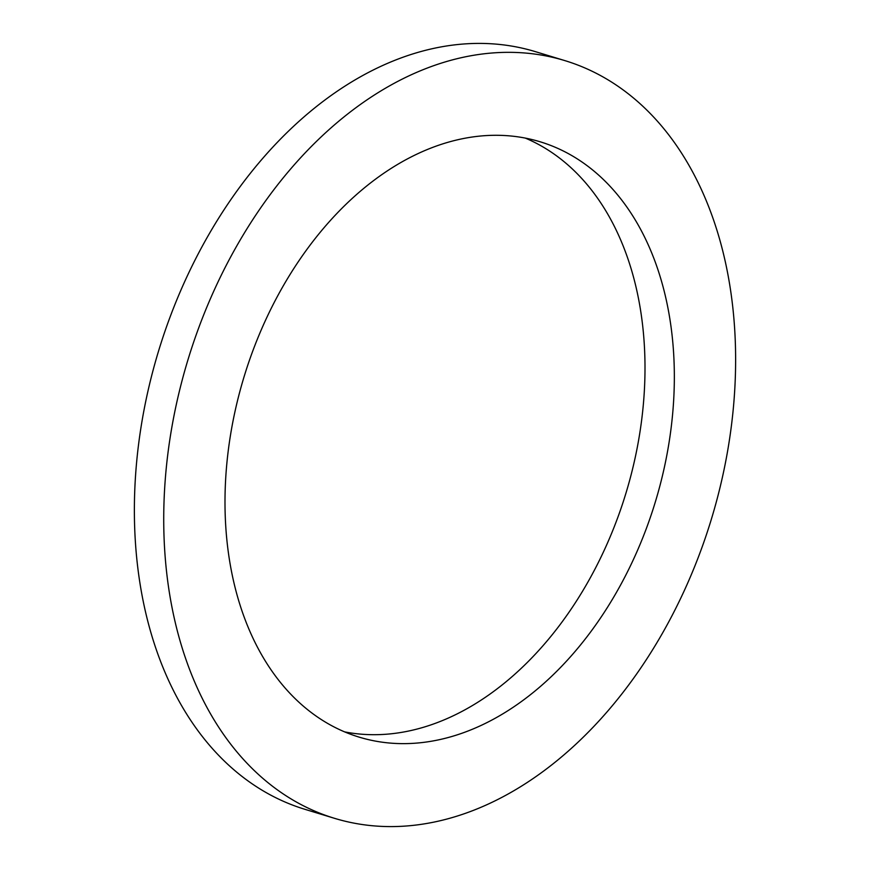 <?xml version="1.0" encoding="UTF-8"?>
<svg xmlns="http://www.w3.org/2000/svg" width="870" height="870" viewBox="0 0 870 870"><rect width="100%" height="100%" fill="white"/><g stroke="black" fill="none" stroke-linecap="round" stroke-linejoin="round"><path stroke-width="1.3" d="M299.519 803.75A395.98 273.571 106.9 0 0 334.406 818.289A395.98 273.571 106.9 0 0 702.84 545.011A395.98 273.571 106.9 0 0 599.821 75.179A395.98 273.571 106.9 0 0 564.945 60.639A395.98 273.571 106.9 0 0 196.511 333.917A395.98 273.571 106.9 0 0 299.519 803.75M331.698 725.689A311.123 214.955 -73.1 0 1 250.756 356.537A311.123 214.955 -73.1 0 1 540.237 141.81A311.123 214.955 -73.1 0 1 567.642 153.24A311.123 214.955 -73.1 0 1 648.585 522.391A311.123 214.955 -73.1 0 1 359.103 737.118A311.123 214.955 -73.1 0 1 331.698 725.689M564.945 60.639L535.594 51.711A395.98 273.571 106.9 0 0 167.16 324.988A395.98 273.571 106.9 0 0 270.178 794.821A395.98 273.571 106.9 0 0 305.055 809.361L334.406 818.289M525.339 138.112A311.123 214.955 -73.1 0 1 538.302 144.311A311.123 214.955 -73.1 0 1 622.844 502.969A311.123 214.955 -73.1 0 1 344.661 731.887"/></g></svg>
